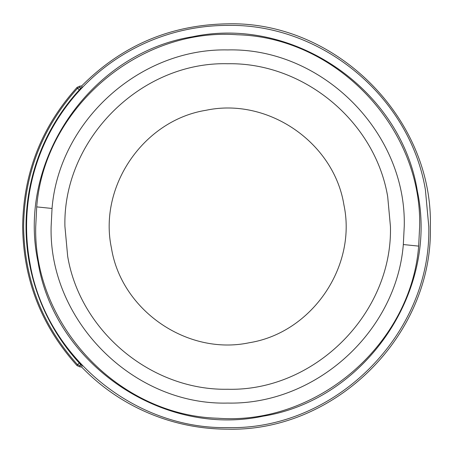 <?xml version="1.0" encoding="UTF-8"?>
<svg xmlns="http://www.w3.org/2000/svg" width="453" height="453" viewBox="0 0 453 453"><rect width="100%" height="100%" fill="white"/><g stroke="black" fill="none" stroke-linecap="round" stroke-linejoin="round"><path stroke-width="0.68" d="M52.038 208.459L51.115 226.76C48.833 321.018 133.425 405.492 227.683 403.068C315.486 404.993 396.267 332.077 403.323 244.541L404.252 226.245C406.534 131.982 321.936 47.508 227.683 49.932C139.881 48.007 59.094 120.923 52.038 208.459L36.71 206.885C44.479 108.21 138.635 27.418 237.372 34.768C336.296 37.401 421.885 127.259 419.659 226.217L418.657 246.115C410.882 344.79 316.726 425.582 217.989 418.232C119.071 415.599 33.477 325.741 35.713 226.783L36.71 206.885M37.978 261.777C54.207 363.634 162.089 437.672 262.961 416.205C364.812 399.971 438.866 292.1 417.389 191.223C401.171 89.349 293.284 15.34 192.406 36.789C90.566 53.018 16.506 160.889 37.978 261.777M29.972 263.272C45.425 356.171 133.522 429.393 227.678 427.604C335.141 430.373 431.556 333.957 428.781 226.5L425.395 189.733C409.942 96.829 321.845 23.607 227.683 25.396L227.683 25.396A201.104 201.104 0 0 0 29.972 263.267L29.972 263.267A201.104 201.104 0 0 0 29.972 263.272M77.514 364.665C42.248 325.356 24.286 279.303 23.618 226.5C24.286 173.697 42.248 127.644 77.508 88.335L77.084 87.372C41.466 126.914 23.324 173.289 22.65 226.5C23.324 279.711 41.466 326.086 77.078 365.628L77.514 364.665L79.281 363.029L80.294 364.167L80.26 365.905L77.514 364.665L79.281 363.029A201.653 201.653 0 0 1 79.281 89.971L79.485 90.147C44.683 128.941 26.959 174.388 26.302 226.5C26.954 278.606 44.683 324.059 79.479 362.847L79.281 363.029M387.7 196.744L390.441 226.5C392.683 313.47 314.654 391.5 227.678 389.257C151.478 390.707 80.175 331.449 67.667 256.256L64.926 226.5C62.684 139.53 140.707 61.506 227.678 63.743C303.895 62.288 375.192 121.557 387.7 196.744M77.078 365.628L79.847 366.868L81.653 367.032A202.667 202.667 0 0 0 227.683 429.167C335.979 431.958 433.142 334.795 430.35 226.5C433.142 118.205 335.979 21.042 227.683 23.833C170.577 24.734 121.897 45.442 81.653 85.968L82.072 86.925L79.485 90.147M80.255 87.095L77.508 88.335L79.281 89.971L80.294 88.833L79.847 86.121L77.084 87.372M79.847 366.868L80.26 365.905M81.653 85.968L79.847 86.121M79.479 362.847L82.072 366.075L81.653 367.032M343.912 204.886L343.912 204.886C357.072 266.698 311.698 332.785 249.297 342.728C187.485 355.882 121.404 310.515 111.455 248.114C98.295 186.302 143.663 120.221 206.07 110.272C267.882 97.123 333.957 142.48 343.912 204.886M403.323 244.541L418.657 246.115"/></g></svg>
